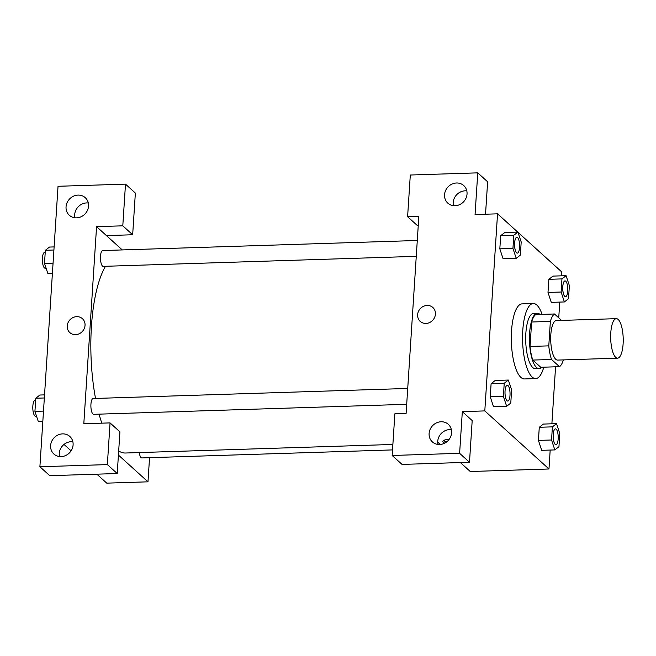 <?xml version="1.0" encoding="UTF-8"?>
<svg xmlns="http://www.w3.org/2000/svg" width="656" height="656" viewBox="0 0 656 656"><rect width="100%" height="100%" fill="white"/><g stroke="black" fill="none" stroke-linecap="round" stroke-linejoin="round"><path stroke-width="0.98" d="M615.713 357.364A19.762 6.265 -91.8 0 1 610.662 335.692A19.762 6.265 -91.8 0 1 616.312 318.66A19.762 6.265 -91.8 0 1 623.2 338.217A19.762 6.265 -91.8 0 1 617.575 358.168A19.762 6.265 -91.8 0 1 615.713 357.364M617.575 358.168L557.616 360.087A19.762 6.265 -91.8 0 1 555.755 359.283A19.762 6.265 -91.8 0 1 550.696 337.61A19.762 6.265 -91.8 0 1 556.345 320.579L616.312 318.66M561.569 320.407L554.476 313.986A26.929 8.528 -91.8 0 0 550.368 321.407L548.785 345.86A26.929 8.528 -91.8 0 0 551.532 359.472L559.494 366.679A26.929 8.528 -91.8 0 0 563.406 359.906M550.368 321.407L531.631 322.006L530.048 346.458L548.785 345.86M551.532 359.472L532.795 360.07L540.757 367.278L559.494 366.679M532.795 360.07A26.929 8.528 -91.8 0 1 530.048 346.458M531.631 322.006A26.929 8.528 -91.8 0 1 535.731 314.593L554.476 313.986M540.011 314.454A27.675 8.766 88.2 0 0 537.362 313.273A27.675 8.766 88.2 0 0 529.605 333.117A27.675 8.766 88.2 0 0 539.125 368.59A27.675 8.766 88.2 0 0 541.7 367.245M539.125 368.59L535.378 368.713A27.675 8.766 -91.8 0 1 532.779 367.581A27.675 8.766 -91.8 0 1 525.858 333.232A27.675 8.766 -91.8 0 1 533.615 313.396L537.362 313.273M543.791 367.18A37.556 11.898 -91.8 0 1 535.698 378.586A37.556 11.898 -91.8 0 1 532.172 377.061A37.556 11.898 -91.8 0 1 522.561 335.88A37.556 11.898 -91.8 0 1 533.295 303.515A37.556 11.898 -91.8 0 1 542.102 314.388M535.698 378.586L524.456 378.947A37.556 11.898 -91.8 0 1 520.93 377.421A37.556 11.898 -91.8 0 1 511.319 336.241A37.556 11.898 -91.8 0 1 522.053 303.876L533.295 303.515M508.351 380.045L495.231 380.464L491.106 383.678L490.253 396.806L493.533 406.736L506.653 406.302L510.778 403.087L511.623 389.959L508.351 380.045L504.226 383.26L503.373 396.388L506.653 406.302M556.518 423.645L543.406 424.071L539.281 427.277L538.428 440.414L541.7 450.336L554.82 449.909L558.953 446.695L559.798 433.567L556.518 423.645L552.393 426.859L551.548 439.987L554.82 449.909M512.943 248.419L516.223 258.333L520.347 255.127L521.192 241.99L517.92 232.076L513.787 235.291L512.943 248.419L499.823 248.837L500.676 235.709L499.823 248.837L503.103 258.776M517.92 232.076L504.8 232.495L500.676 235.709L504.8 232.478M517.715 232.085L497.543 213.831L484.8 410.91L548.965 468.991L550.187 450.057M551.885 423.792L555.575 366.802M558.74 317.848L559.757 302.088M561.454 275.832L561.708 271.912L518.01 232.355M566.087 275.684L552.975 276.102L548.851 279.317L547.998 292.445L551.27 302.375L564.39 301.94L568.514 298.726L569.367 285.598L566.087 275.684L561.962 278.898L561.118 292.027L564.39 301.94M485.53 214.217L487.629 181.794L477.757 172.856L475.059 214.553L497.543 213.831M418.249 225.615L417.478 225.639L407.606 216.71L410.303 175.013L477.757 172.856M466.801 190.88A11.857 10.758 -47.8 0 0 465.17 190.814A11.857 10.758 -47.8 0 0 453.427 205.664M455.059 205.73A11.857 10.758 -47.8 0 0 466.063 198.03A11.857 10.758 -47.8 0 0 463.751 185.574A11.857 10.758 -47.8 0 0 447.818 187.14A11.857 10.758 -47.8 0 0 447.835 203.155A11.857 10.758 -47.8 0 0 455.059 205.73M484.8 410.91L462.316 411.632L472.189 420.57L469.491 462.259L402.038 464.415L392.165 455.477L394.863 413.788L406.105 413.428L418.848 216.349L407.606 216.71M460.364 462.554L470.262 471.508L548.965 468.991M444.735 443.136A9.389 2.608 3.7 0 1 442.866 441.414A9.389 2.608 3.7 0 1 449.139 439.372M437.724 442.054L440.381 444.456M443.587 440.504A9.389 2.608 -176.3 0 0 446.72 441.857M451.361 429.655A11.857 10.758 -47.8 0 0 449.729 429.582A11.857 10.758 -47.8 0 0 437.987 444.44M439.618 444.506A11.857 10.758 -47.8 0 0 450.623 436.798A11.857 10.758 -47.8 0 0 448.31 424.342A11.857 10.758 -47.8 0 0 432.378 425.916A11.857 10.758 -47.8 0 0 432.394 441.931A11.857 10.758 -47.8 0 0 439.618 444.506M462.316 411.632L459.618 453.321L392.165 455.477M469.491 462.259L459.618 453.321M432.829 307.484A9.389 8.52 -47.8 0 0 423.382 306.36A9.389 8.52 -47.8 0 0 417.626 314.724A9.389 8.52 132.2 0 1 423.382 306.36A9.389 8.52 132.2 0 1 432.829 307.475A9.389 8.52 132.2 0 1 432.837 320.153A9.389 8.52 132.2 0 1 420.225 321.399A9.389 8.52 132.2 0 1 417.626 314.724A9.389 8.52 -47.8 0 0 420.225 321.399M101.819 423.169A98.826 31.308 -91.8 0 1 99.089 414.149M95.53 398.438A98.826 31.308 -91.8 0 1 105.485 266.287M392.878 444.456L125.427 453.017A98.826 31.308 -91.8 0 1 118.687 450.959M139.277 452.574A7.905 2.501 88.2 0 0 141.081 457.609A7.905 2.501 88.2 0 0 141.827 457.929L392.526 449.909M416.257 256.34L103.222 266.361A7.905 2.501 -91.8 0 1 102.475 266.033A7.905 2.501 -91.8 0 1 100.458 257.365A7.905 2.501 -91.8 0 1 102.713 250.551L417.282 240.49M406.695 404.309L93.652 414.321A7.905 2.501 -91.8 0 1 92.906 414.002A7.905 2.501 -91.8 0 1 90.889 405.334A7.905 2.501 -91.8 0 1 93.144 398.52L407.72 388.45M83.812 423.743L96.563 226.656L122.795 225.82L125.493 184.131L58.031 186.288L39.893 466.752L107.354 464.596L110.052 422.899L83.812 423.743M118.416 455.067L147.977 481.824L149.543 457.683M122.27 249.928L96.563 226.656M75.555 334.65A9.389 8.52 132.2 0 1 69.839 332.608A9.389 8.52 132.2 0 1 69.823 319.931A9.389 8.52 132.2 0 1 82.435 318.693A9.389 8.52 132.2 0 1 84.263 328.549A9.389 8.52 132.2 0 1 75.555 334.65M76.563 217.841A11.857 10.758 132.2 0 1 69.339 215.266A11.857 10.758 132.2 0 1 69.323 199.252A11.857 10.758 132.2 0 1 85.255 197.677A11.857 10.758 132.2 0 1 87.56 210.133A11.857 10.758 132.2 0 1 76.563 217.841M61.123 456.617A11.857 10.758 132.2 0 1 53.899 454.042A11.857 10.758 132.2 0 1 53.882 438.028A11.857 10.758 132.2 0 1 69.815 436.453A11.857 10.758 132.2 0 1 72.119 448.909A11.857 10.758 132.2 0 1 61.123 456.617M82.435 318.693A9.389 8.52 -47.8 0 0 69.823 319.939A9.389 8.52 -47.8 0 0 69.839 332.608M88.306 202.991A11.857 10.758 -47.8 0 0 86.666 202.917A11.857 10.758 -47.8 0 0 74.923 217.776M72.865 441.767A11.857 10.758 -47.8 0 0 59.483 456.543M110.052 422.899L119.917 431.837L117.227 473.525L49.766 475.69L39.893 466.752M117.227 473.525L107.354 464.596M106.428 235.594L132.668 234.758L135.357 193.061L125.493 184.131M132.668 234.758L122.795 225.82M64.009 444.44L71.078 450.844M96.858 474.181L106.756 483.144L147.977 481.824M44.542 394.879L39.909 395.027L35.785 398.241L34.932 411.369L38.212 421.283L42.845 421.136M35.785 398.241L44.346 397.971M34.932 411.369L43.493 411.099M36.515 416.15L35.563 416.183A7.905 2.501 -91.8 0 1 34.825 415.855A7.905 2.501 -91.8 0 1 32.8 407.187A7.905 2.501 -91.8 0 1 35.063 400.373L35.645 400.357M54.112 246.918L49.479 247.066L45.354 250.28L44.501 263.409L47.781 273.322L52.414 273.175M45.354 250.28L53.915 250.002M44.501 263.409L53.062 263.138M46.084 268.189L45.133 268.214A7.905 2.501 -91.8 0 1 44.395 267.894A7.905 2.501 -91.8 0 1 42.369 259.227A7.905 2.501 -91.8 0 1 44.633 252.412L45.215 252.396M555.181 444.358A7.905 2.501 -91.8 0 1 553.156 435.691A7.905 2.501 -91.8 0 1 555.419 428.876A7.905 2.501 -91.8 0 1 555.435 428.876L555.452 428.876A7.905 2.501 -91.8 0 1 558.207 436.699A7.905 2.501 -91.8 0 1 555.952 444.678A7.905 2.501 -91.8 0 1 555.927 444.678A7.905 2.501 -91.8 0 1 555.181 444.358M551.548 439.987L538.428 440.414L539.281 427.277L552.393 426.859M538.428 440.414L541.708 450.328M555.927 444.678L555.952 444.678A7.905 2.501 -91.8 0 1 555.214 444.358A7.905 2.501 -91.8 0 1 553.188 435.691A7.905 2.501 -91.8 0 1 555.452 428.876M564.75 296.397A7.905 2.501 -91.8 0 1 562.725 287.722A7.905 2.501 -91.8 0 1 564.988 280.907A7.905 2.501 -91.8 0 1 565.005 280.907A7.905 2.501 -91.8 0 1 567.776 288.73A7.905 2.501 -91.8 0 1 565.521 296.717A7.905 2.501 -91.8 0 1 565.497 296.717A7.905 2.501 -91.8 0 1 564.75 296.397M561.118 292.027L547.998 292.445L548.851 279.317L561.962 278.898M547.998 292.445L551.278 302.359M565.497 296.717L565.521 296.717A7.905 2.501 -91.8 0 1 564.783 296.389A7.905 2.501 -91.8 0 1 562.758 287.722A7.905 2.501 -91.8 0 1 565.021 280.907L564.988 280.907M507.006 400.75A7.905 2.501 -91.8 0 1 504.989 392.083A7.905 2.501 -91.8 0 1 507.244 385.269A7.905 2.501 -91.8 0 1 507.26 385.269L507.277 385.269A7.905 2.501 -91.8 0 1 510.032 393.092A7.905 2.501 -91.8 0 1 507.785 401.07A7.905 2.501 -91.8 0 1 507.752 401.07A7.905 2.501 -91.8 0 1 507.006 400.75M503.373 396.388L490.253 396.806L491.106 383.678L504.226 383.26M490.253 396.806L493.533 406.72M507.752 401.07L507.785 401.07A7.905 2.501 -91.8 0 1 507.039 400.75A7.905 2.501 -91.8 0 1 505.013 392.083A7.905 2.501 -91.8 0 1 507.277 385.269M516.575 252.79A7.905 2.501 -91.8 0 1 514.558 244.122A7.905 2.501 -91.8 0 1 516.813 237.308A7.905 2.501 -91.8 0 1 516.83 237.308A7.905 2.501 -91.8 0 1 519.601 245.123A7.905 2.501 -91.8 0 1 517.354 253.109A7.905 2.501 -91.8 0 1 517.322 253.109A7.905 2.501 -91.8 0 1 516.575 252.79M500.676 235.709L513.787 235.291M503.103 258.759L516.223 258.333M517.322 253.109L517.354 253.109A7.905 2.501 -91.8 0 1 516.608 252.79A7.905 2.501 -91.8 0 1 514.583 244.114A7.905 2.501 -91.8 0 1 516.846 237.308L516.813 237.308M437.765 443.021L438.757 442.989"/></g></svg>

